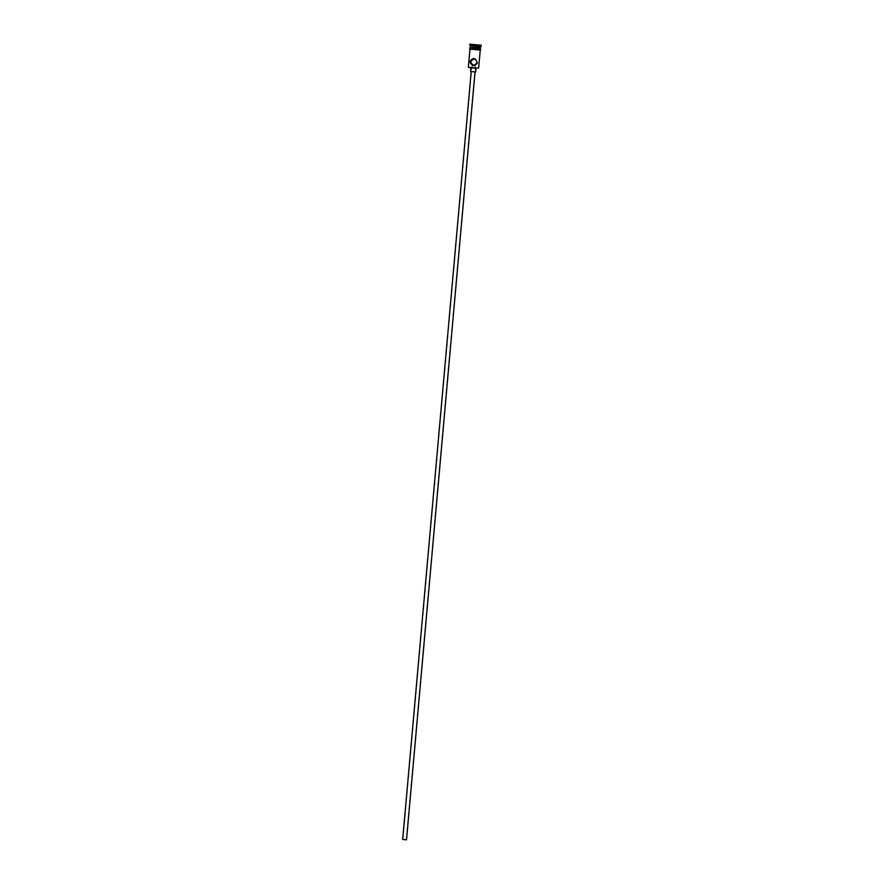 <?xml version="1.0" encoding="UTF-8"?>
<svg xmlns="http://www.w3.org/2000/svg" width="884" height="884" viewBox="0 0 884 884"><rect width="100%" height="100%" fill="white"/><g stroke="black" fill="none" stroke-linecap="round" stroke-linejoin="round"><path stroke-width="0.66" stroke-dasharray="4.42 3.31" d="M470.896 67.703L476.045 68.167M478.642 68.068L468.354 67.151M473.493 65.582L473.493 65.582C475.714 65.372 475.835 65.394 473.868 65.659L473.493 65.582C475.714 65.372 475.835 65.394 473.868 65.659L474.277 65.759C478.852 63.759 479.062 61.394 474.907 58.675L474.167 58.477M471.205 71.56L475.062 71.902M471.194 71.582L475.062 71.924M470.907 67.637L476.045 68.101M475.835 47.802L470.52 47.25L475.835 47.802M480.454 47.747L470.166 46.83M480.576 46.465L470.277 45.548M481.272 45.88L469.691 44.841M480.255 50.079L469.957 49.15L480.255 50.079L469.603 48.797L474.553 48.83M480.421 48.134L470.133 47.217M481.327 45.239L469.758 44.2M478.343 44.962L472.741 44.476L478.343 44.962L473.006 44.752L478.023 45.194L477.824 47.504L476.819 47.46L477.227 44.907M476.819 47.46L474.31 47.239L474.432 44.653M474.31 47.239L472.807 47.073L472.741 44.476M472.807 47.073L476.31 47.338L476.653 44.775M476.31 47.338L477.824 47.504M473.802 47.117L473.857 44.531M475.316 65.383L406.209 839.767M472.1 65.096L402.993 839.48"/><path stroke-width="1.33" d="M476.045 68.167L470.896 67.703M468.586 67.438L478.642 68.068L480.255 50.068L474.498 49.471L480.255 50.068M404.784 839.667L402.993 839.48L404.784 839.667M404.375 839.579L406.529 839.8L404.375 839.579M406.529 839.8L475.062 71.902L472.907 71.681L471.205 71.56L402.673 839.457M475.062 71.924L471.194 71.582M475.702 71.958L476.045 68.101L473.172 67.803L470.907 67.637L470.564 71.493M473.073 65.482C478.001 63.56 478.211 61.206 473.702 58.41C469.128 60.41 468.918 62.775 473.073 65.482L472.62 65.416M470.487 47.217L480.454 47.747L481.327 45.239L469.758 44.2L469.691 44.841L481.272 45.88M470.166 46.83L470.277 45.548L480.576 46.465M475.714 49.736C485.106 50.476 479.382 48.841 474.553 48.83L469.603 48.797L474.509 49.471L469.957 49.161L468.354 67.151M474.277 65.759C469.78 62.963 469.99 60.598 474.907 58.675M470.023 48.487L470.133 47.217L474.675 47.537L480.421 48.134L480.31 49.405M470.277 45.548L469.691 44.841"/></g></svg>
